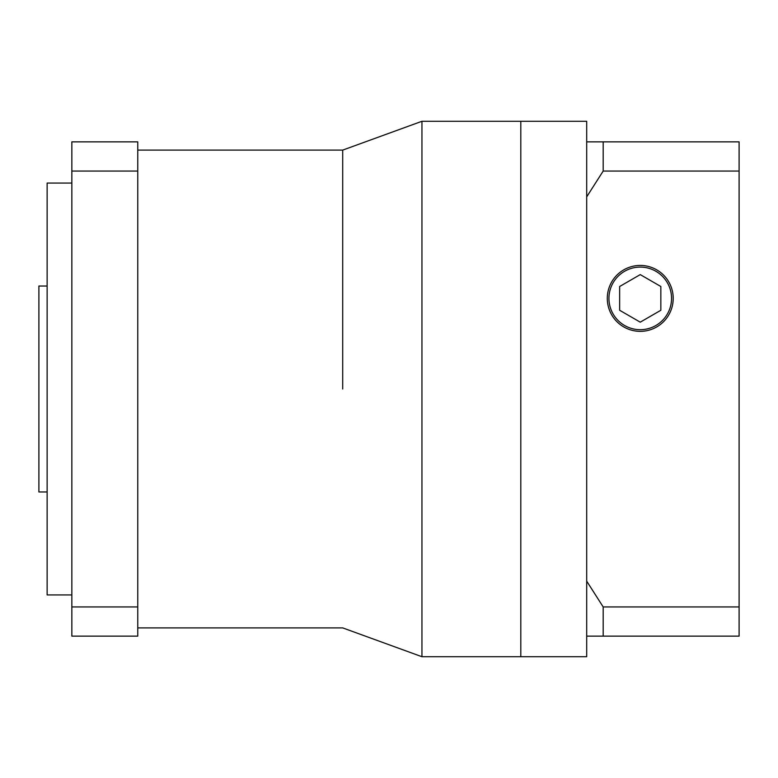 <?xml version="1.0" encoding="UTF-8"?>
<svg xmlns="http://www.w3.org/2000/svg" width="778" height="778" viewBox="0 0 778 778"><rect width="100%" height="100%" fill="white"/><g stroke="black" fill="none" stroke-linecap="round" stroke-linejoin="round"><path stroke-width="1.17" d="M640.245 329.687A31.305 31.305 0 0 0 671.55 298.382A31.305 31.305 0 0 0 640.245 267.087A31.305 31.305 0 0 0 608.941 298.382A31.305 31.305 0 0 0 640.245 329.687M640.245 265.434A32.948 32.948 0 0 0 607.297 298.382A32.948 32.948 0 0 0 640.245 331.34A32.948 32.948 0 0 0 673.203 298.382A32.948 32.948 0 0 0 640.245 265.434M137.755 150.105L342.709 150.105L421.948 121.28L520.803 121.28L520.803 656.72L586.7 656.72L586.7 581.137L603.183 606.947L603.183 636.132L586.7 636.132M603.183 636.132L739.1 636.132L739.1 141.868L603.183 141.868L603.183 171.053L586.7 196.863L586.7 581.137M739.1 171.053L603.183 171.053M421.948 121.28L421.948 656.72L520.803 656.72L520.803 121.28L586.7 121.28L586.7 141.868L603.183 141.868M739.1 606.947L603.183 606.947M586.7 196.863L586.7 141.868M640.245 274.605L619.658 286.499L619.658 310.276L640.245 322.17L660.843 310.276L660.843 286.499L640.245 274.605M71.848 594.937L47.137 594.937L47.137 183.063L71.848 183.063M47.137 491.968L38.9 491.968L38.9 286.032L47.137 286.032M342.709 389L342.709 150.105L342.709 389M71.848 171.053L71.848 141.868L137.755 141.868L137.755 171.053L71.848 171.053L71.848 636.132L137.755 636.132L137.755 171.053M137.755 606.947L71.848 606.947M137.755 627.895L342.709 627.895L421.948 656.72"/></g></svg>
